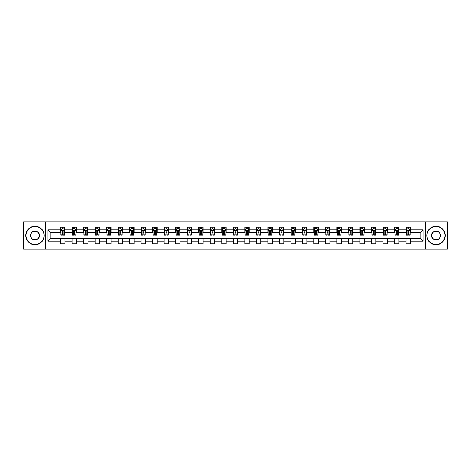 <?xml version="1.0" encoding="UTF-8"?>
<svg xmlns="http://www.w3.org/2000/svg" width="471" height="471" viewBox="0 0 471 471"><rect width="100%" height="100%" fill="white"/><g stroke="black" fill="none" stroke-linecap="round" stroke-linejoin="round"><path stroke-width="0.71" d="M425.448 249.159L447.45 249.159L447.45 221.841L425.448 221.841L425.448 249.159L45.552 249.159L45.552 221.841L23.55 221.841L23.55 249.159L45.552 249.159M425.448 221.841L45.552 221.841M410.465 229.889L410.465 227.193L406.037 227.193L406.037 229.889L398.949 229.889L398.949 227.193L394.515 227.193L394.515 229.889L387.433 229.889L387.433 227.193L383 227.193L383 229.889L375.917 229.889L375.917 227.193L371.484 227.193L371.484 229.889L364.395 229.889L364.395 227.193L359.968 227.193L359.968 229.889L352.879 229.889L352.879 227.193L348.452 227.193L348.452 229.889L341.363 229.889L341.363 227.193L336.936 227.193L336.936 229.889L329.847 229.889L329.847 227.193L325.42 227.193L325.42 229.889L318.331 229.889L318.331 227.193L313.904 227.193L313.904 229.889L306.815 229.889L306.815 227.193L302.388 227.193L302.388 229.889L295.299 229.889L295.299 227.193L290.866 227.193L290.866 229.889L283.783 229.889L283.783 227.193L279.35 227.193L279.35 229.889L272.267 229.889L272.267 227.193L267.834 227.193L267.834 229.889L260.746 229.889L260.746 227.193L256.318 227.193L256.318 229.889L249.23 229.889L249.23 227.193L244.802 227.193L244.802 229.889L237.714 229.889L237.714 227.193L233.286 227.193L233.286 229.889L226.198 229.889L226.198 227.193L221.77 227.193L221.77 229.889L214.682 229.889L214.682 227.193L210.254 227.193L210.254 229.889L203.166 229.889L203.166 227.193L198.733 227.193L198.733 229.889L191.65 229.889L191.65 227.193L187.217 227.193L187.217 229.889L180.134 229.889L180.134 227.193L175.701 227.193L175.701 229.889L168.612 229.889L168.612 227.193L164.185 227.193L164.185 229.889L157.096 229.889L157.096 227.193L152.669 227.193L152.669 229.889L145.58 229.889L145.58 227.193L141.153 227.193L141.153 229.889L134.064 229.889L134.064 227.193L129.637 227.193L129.637 229.889L122.548 229.889L122.548 227.193L118.121 227.193L118.121 229.889L111.032 229.889L111.032 227.193L106.605 227.193L106.605 229.889L99.516 229.889L99.516 227.193L95.083 227.193L95.083 229.889L88 229.889L88 227.193L83.567 227.193L83.567 229.889L76.485 229.889L76.485 227.193L72.051 227.193L72.051 229.889L64.963 229.889L64.963 227.193L60.535 227.193L60.535 229.889L47.983 229.889L47.983 241.111L50.939 238.155L60.535 238.155L60.535 243.807L64.963 243.807L64.963 238.155L72.051 238.155L72.051 243.807L76.485 243.807L76.485 238.155L83.567 238.155L83.567 243.807L88 243.807L88 238.155L95.083 238.155L95.083 243.807L99.516 243.807L99.516 238.155L106.605 238.155L106.605 243.807L111.032 243.807L111.032 238.155L118.121 238.155L118.121 243.807L122.548 243.807L122.548 238.155L129.637 238.155L129.637 243.807L134.064 243.807L134.064 238.155L141.153 238.155L141.153 243.807L145.58 243.807L145.58 238.155L152.669 238.155L152.669 243.807L157.096 243.807L157.096 238.155L164.185 238.155L164.185 243.807L168.612 243.807L168.612 238.155L175.701 238.155L175.701 243.807L180.134 243.807L180.134 238.155L187.217 238.155L187.217 243.807L191.65 243.807L191.65 238.155L198.733 238.155L198.733 243.807L203.166 243.807L203.166 238.155L210.254 238.155L210.254 243.807L214.682 243.807L214.682 238.155L221.77 238.155L221.77 243.807L226.198 243.807L226.198 238.155L233.286 238.155L233.286 243.807L237.714 243.807L237.714 238.155L244.802 238.155L244.802 243.807L249.23 243.807L249.23 238.155L256.318 238.155L256.318 243.807L260.746 243.807L260.746 238.155L267.834 238.155L267.834 243.807L272.267 243.807L272.267 238.155L279.35 238.155L279.35 243.807L283.783 243.807L283.783 238.155L290.866 238.155L290.866 243.807L295.299 243.807L295.299 238.155L302.388 238.155L302.388 243.807L306.815 243.807L306.815 238.155L313.904 238.155L313.904 243.807L318.331 243.807L318.331 238.155L325.42 238.155L325.42 243.807L329.847 243.807L329.847 238.155L336.936 238.155L336.936 243.807L341.363 243.807L341.363 238.155L348.452 238.155L348.452 243.807L352.879 243.807L352.879 238.155L359.968 238.155L359.968 243.807L364.395 243.807L364.395 238.155L371.484 238.155L371.484 243.807L375.917 243.807L375.917 238.155L383 238.155L383 243.807L387.433 243.807L387.433 238.155L394.515 238.155L394.515 243.807L398.949 243.807L398.949 238.155L406.037 238.155L406.037 243.807L410.465 243.807L410.465 238.155L420.061 238.155L420.061 232.845L410.465 232.845L410.465 229.889L423.017 229.889L423.017 241.111L410.465 241.111M406.037 241.111L398.949 241.111M394.515 241.111L387.433 241.111M383 241.111L375.917 241.111M371.484 241.111L364.395 241.111M359.968 241.111L352.879 241.111M348.452 241.111L341.363 241.111M336.936 241.111L329.847 241.111M325.42 241.111L318.331 241.111M313.904 241.111L306.815 241.111M302.388 241.111L295.299 241.111M290.866 241.111L283.783 241.111M279.35 241.111L272.267 241.111M267.834 241.111L260.746 241.111M256.318 241.111L249.23 241.111M244.802 241.111L237.714 241.111M233.286 241.111L226.198 241.111M221.77 241.111L214.682 241.111M210.254 241.111L203.166 241.111M198.733 241.111L191.65 241.111M187.217 241.111L180.134 241.111M175.701 241.111L168.612 241.111M164.185 241.111L157.096 241.111M152.669 241.111L145.58 241.111M141.153 241.111L134.064 241.111M129.637 241.111L122.548 241.111M118.121 241.111L111.032 241.111M106.605 241.111L99.516 241.111M95.083 241.111L88 241.111M83.567 241.111L76.485 241.111M72.051 241.111L64.963 241.111M60.535 241.111L47.983 241.111M406.037 229.889L406.037 232.845L398.949 232.845L398.949 229.889M394.515 229.889L394.515 232.845L387.433 232.845L387.433 229.889M383 229.889L383 232.845L375.917 232.845L375.917 229.889M371.484 229.889L371.484 232.845L364.395 232.845L364.395 229.889M359.968 229.889L359.968 232.845L352.879 232.845L352.879 229.889M348.452 229.889L348.452 232.845L341.363 232.845L341.363 229.889M336.936 229.889L336.936 232.845L329.847 232.845L329.847 229.889M325.42 229.889L325.42 232.845L318.331 232.845L318.331 229.889M313.904 229.889L313.904 232.845L306.815 232.845L306.815 229.889M302.388 229.889L302.388 232.845L295.299 232.845L295.299 229.889M290.866 229.889L290.866 232.845L283.783 232.845L283.783 229.889M279.35 229.889L279.35 232.845L272.267 232.845L272.267 229.889M267.834 229.889L267.834 232.845L260.746 232.845L260.746 229.889M256.318 229.889L256.318 232.845L249.23 232.845L249.23 229.889M244.802 229.889L244.802 232.845L237.714 232.845L237.714 229.889M233.286 229.889L233.286 232.845L226.198 232.845L226.198 229.889M221.77 229.889L221.77 232.845L214.682 232.845L214.682 229.889M210.254 229.889L210.254 232.845L203.166 232.845L203.166 229.889M198.733 229.889L198.733 232.845L191.65 232.845L191.65 229.889M187.217 229.889L187.217 232.845L180.134 232.845L180.134 229.889M175.701 229.889L175.701 232.845L168.612 232.845L168.612 229.889M164.185 229.889L164.185 232.845L157.096 232.845L157.096 229.889M152.669 229.889L152.669 232.845L145.58 232.845L145.58 229.889M141.153 229.889L141.153 232.845L134.064 232.845L134.064 229.889M129.637 229.889L129.637 232.845L122.548 232.845L122.548 229.889M118.121 229.889L118.121 232.845L111.032 232.845L111.032 229.889M106.605 229.889L106.605 232.845L99.516 232.845L99.516 229.889M95.083 229.889L95.083 232.845L88 232.845L88 229.889M83.567 229.889L83.567 232.845L76.485 232.845L76.485 229.889M72.051 229.889L72.051 232.845L64.963 232.845L64.963 229.889M60.535 229.889L60.535 232.845L50.939 232.845L47.983 229.889M50.939 232.845L50.939 238.155M423.017 241.111L420.061 238.155M420.061 232.845L423.017 229.889M60.535 229.041L60.906 229.041M62.307 229.041L63.196 229.041M64.598 229.041L64.963 229.041M60.535 232.768L60.906 232.768M62.307 232.768L63.196 232.768M64.598 232.768L64.963 232.768M60.535 238.232L64.963 238.232M60.535 241.959L64.963 241.959M72.051 238.232L76.485 238.232M72.051 241.959L76.485 241.959M72.051 229.041L72.422 229.041M73.823 229.041L74.712 229.041M76.114 229.041L76.485 229.041M72.051 232.768L72.422 232.768M73.823 232.768L74.712 232.768M76.114 232.768L76.485 232.768M83.567 238.232L88 238.232M83.567 241.959L88 241.959M83.567 229.041L83.938 229.041M85.339 229.041L86.228 229.041M87.63 229.041L88 229.041M83.567 232.768L83.938 232.768M85.339 232.768L86.228 232.768M87.63 232.768L88 232.768M95.083 238.232L99.516 238.232M95.083 241.959L99.516 241.959M95.083 229.041L95.454 229.041M96.855 229.041L97.744 229.041M99.145 229.041L99.516 229.041M95.083 232.768L95.454 232.768M96.855 232.768L97.744 232.768M99.145 232.768L99.516 232.768M106.605 238.232L111.032 238.232M106.605 241.959L111.032 241.959M106.605 229.041L106.97 229.041M108.377 229.041L109.26 229.041M110.661 229.041L111.032 229.041M106.605 232.768L106.97 232.768M108.377 232.768L109.26 232.768M110.661 232.768L111.032 232.768M118.121 238.232L122.548 238.232M118.121 241.959L122.548 241.959M118.121 229.041L118.486 229.041M119.893 229.041L120.776 229.041M122.177 229.041L122.548 229.041M118.121 232.768L118.486 232.768M119.893 232.768L120.776 232.768M122.177 232.768L122.548 232.768M129.637 238.232L134.064 238.232M129.637 241.959L134.064 241.959M129.637 229.041L130.008 229.041M131.409 229.041L132.292 229.041M133.693 229.041L134.064 229.041M129.637 232.768L130.008 232.768M131.409 232.768L132.292 232.768M133.693 232.768L134.064 232.768M141.153 238.232L145.58 238.232M141.153 241.959L145.58 241.959M141.153 229.041L141.524 229.041M142.925 229.041L143.808 229.041M145.215 229.041L145.58 229.041M141.153 232.768L141.524 232.768M142.925 232.768L143.808 232.768M145.215 232.768L145.58 232.768M152.669 238.232L157.096 238.232M152.669 241.959L157.096 241.959M152.669 229.041L153.04 229.041M154.441 229.041L155.324 229.041M156.731 229.041L157.096 229.041M152.669 232.768L153.04 232.768M154.441 232.768L155.324 232.768M156.731 232.768L157.096 232.768M164.185 238.232L168.612 238.232M164.185 241.959L168.612 241.959M164.185 229.041L164.556 229.041M165.957 229.041L166.846 229.041M168.247 229.041L168.612 229.041M164.185 232.768L164.556 232.768M165.957 232.768L166.846 232.768M168.247 232.768L168.612 232.768M175.701 238.232L180.134 238.232M175.701 241.959L180.134 241.959M175.701 229.041L176.072 229.041M177.473 229.041L178.362 229.041M179.763 229.041L180.134 229.041M175.701 232.768L176.072 232.768M177.473 232.768L178.362 232.768M179.763 232.768L180.134 232.768M187.217 238.232L191.65 238.232M187.217 241.959L191.65 241.959M187.217 229.041L187.588 229.041M188.989 229.041L189.878 229.041M191.279 229.041L191.65 229.041M187.217 232.768L187.588 232.768M188.989 232.768L189.878 232.768M191.279 232.768L191.65 232.768M198.733 238.232L203.166 238.232M198.733 241.959L203.166 241.959M198.733 229.041L199.103 229.041M200.505 229.041L201.394 229.041M202.795 229.041L203.166 229.041M198.733 232.768L199.103 232.768M200.505 232.768L201.394 232.768M202.795 232.768L203.166 232.768M210.254 238.232L214.682 238.232M210.254 241.959L214.682 241.959M210.254 229.041L210.619 229.041M212.027 229.041L212.91 229.041M214.311 229.041L214.682 229.041M210.254 232.768L210.619 232.768M212.027 232.768L212.91 232.768M214.311 232.768L214.682 232.768M221.77 238.232L226.198 238.232M221.77 241.959L226.198 241.959M221.77 229.041L222.135 229.041M223.542 229.041L224.426 229.041M225.827 229.041L226.198 229.041M221.77 232.768L222.135 232.768M223.542 232.768L224.426 232.768M225.827 232.768L226.198 232.768M233.286 238.232L237.714 238.232M233.286 241.959L237.714 241.959M233.286 229.041L233.657 229.041M235.058 229.041L235.942 229.041M237.343 229.041L237.714 229.041M233.286 232.768L233.657 232.768M235.058 232.768L235.942 232.768M237.343 232.768L237.714 232.768M244.802 238.232L249.23 238.232M244.802 241.959L249.23 241.959M244.802 229.041L245.173 229.041M246.574 229.041L247.458 229.041M248.865 229.041L249.23 229.041M244.802 232.768L245.173 232.768M246.574 232.768L247.458 232.768M248.865 232.768L249.23 232.768M256.318 238.232L260.746 238.232M256.318 241.959L260.746 241.959M256.318 229.041L256.689 229.041M258.09 229.041L258.973 229.041M260.381 229.041L260.746 229.041M256.318 232.768L256.689 232.768M258.09 232.768L258.973 232.768M260.381 232.768L260.746 232.768M267.834 238.232L272.267 238.232M267.834 241.959L272.267 241.959M267.834 229.041L268.205 229.041M269.606 229.041L270.495 229.041M271.897 229.041L272.267 229.041M267.834 232.768L268.205 232.768M269.606 232.768L270.495 232.768M271.897 232.768L272.267 232.768M279.35 238.232L283.783 238.232M279.35 241.959L283.783 241.959M279.35 229.041L279.721 229.041M281.122 229.041L282.011 229.041M283.412 229.041L283.783 229.041M279.35 232.768L279.721 232.768M281.122 232.768L282.011 232.768M283.412 232.768L283.783 232.768M290.866 238.232L295.299 238.232M290.866 241.959L295.299 241.959M290.866 229.041L291.237 229.041M292.638 229.041L293.527 229.041M294.928 229.041L295.299 229.041M290.866 232.768L291.237 232.768M292.638 232.768L293.527 232.768M294.928 232.768L295.299 232.768M302.388 238.232L306.815 238.232M302.388 241.959L306.815 241.959M302.388 229.041L302.753 229.041M304.154 229.041L305.043 229.041M306.444 229.041L306.815 229.041M302.388 232.768L302.753 232.768M304.154 232.768L305.043 232.768M306.444 232.768L306.815 232.768M313.904 238.232L318.331 238.232M313.904 241.959L318.331 241.959M313.904 229.041L314.269 229.041M315.676 229.041L316.559 229.041M317.96 229.041L318.331 229.041M313.904 232.768L314.269 232.768M315.676 232.768L316.559 232.768M317.96 232.768L318.331 232.768M325.42 238.232L329.847 238.232M325.42 241.959L329.847 241.959M325.42 229.041L325.785 229.041M327.192 229.041L328.075 229.041M329.476 229.041L329.847 229.041M325.42 232.768L325.785 232.768M327.192 232.768L328.075 232.768M329.476 232.768L329.847 232.768M336.936 238.232L341.363 238.232M336.936 241.959L341.363 241.959M336.936 229.041L337.307 229.041M338.708 229.041L339.591 229.041M340.992 229.041L341.363 229.041M336.936 232.768L337.307 232.768M338.708 232.768L339.591 232.768M340.992 232.768L341.363 232.768M348.452 238.232L352.879 238.232M348.452 241.959L352.879 241.959M348.452 229.041L348.823 229.041M350.224 229.041L351.107 229.041M352.514 229.041L352.879 229.041M348.452 232.768L348.823 232.768M350.224 232.768L351.107 232.768M352.514 232.768L352.879 232.768M359.968 238.232L364.395 238.232M359.968 241.959L364.395 241.959M359.968 229.041L360.339 229.041M361.74 229.041L362.623 229.041M364.03 229.041L364.395 229.041M359.968 232.768L360.339 232.768M361.74 232.768L362.623 232.768M364.03 232.768L364.395 232.768M371.484 238.232L375.917 238.232M371.484 241.959L375.917 241.959M371.484 229.041L371.855 229.041M373.256 229.041L374.145 229.041M375.546 229.041L375.917 229.041M371.484 232.768L371.855 232.768M373.256 232.768L374.145 232.768M375.546 232.768L375.917 232.768M383 238.232L387.433 238.232M383 241.959L387.433 241.959M383 229.041L383.37 229.041M384.772 229.041L385.661 229.041M387.062 229.041L387.433 229.041M383 232.768L383.37 232.768M384.772 232.768L385.661 232.768M387.062 232.768L387.433 232.768M394.515 238.232L398.949 238.232M394.515 241.959L398.949 241.959M394.515 229.041L394.886 229.041M396.288 229.041L397.177 229.041M398.578 229.041L398.949 229.041M394.515 232.768L394.886 232.768M396.288 232.768L397.177 232.768M398.578 232.768L398.949 232.768M406.037 238.232L410.465 238.232M406.037 241.959L410.465 241.959M406.037 229.041L406.402 229.041M407.804 229.041L408.693 229.041M410.094 229.041L410.465 229.041M406.037 232.768L406.402 232.768M407.804 232.768L408.693 232.768M410.094 232.768L410.465 232.768M63.196 228.152L62.307 228.152M64.598 234.134L63.196 234.134L63.196 235.058L64.598 235.058L64.598 230.555L63.856 229.077L61.642 229.077L60.906 230.555L60.906 235.058L62.307 235.058L62.307 234.134L60.906 234.134M60.906 230.555L60.906 227.193M64.598 230.555L64.598 227.193M62.307 229.077L62.307 227.193M63.196 227.193L63.196 229.077M63.196 234.134L63.196 231.108L62.307 231.108L62.307 234.134M34.995 226.492A9.008 9.008 0 0 0 25.987 235.5A9.008 9.008 0 0 0 34.995 244.508A9.008 9.008 0 0 0 43.997 235.5A9.008 9.008 0 0 0 34.995 226.492M34.995 244.726A9.226 9.226 0 0 1 25.764 235.5A9.226 9.226 0 0 1 34.995 226.274A9.226 9.226 0 0 1 44.221 235.5A9.226 9.226 0 0 1 34.995 244.726M34.995 230.996A4.504 4.504 0 0 1 39.493 235.5A4.504 4.504 0 0 1 34.995 240.004A4.504 4.504 0 0 1 30.491 235.5A4.504 4.504 0 0 1 34.995 230.996M34.995 239.78A4.28 4.28 0 0 0 39.276 235.5A4.28 4.28 0 0 0 34.995 231.22A4.28 4.28 0 0 0 30.709 235.5A4.28 4.28 0 0 0 34.995 239.78M436.005 226.492A9.008 9.008 0 0 0 427.003 235.5A9.008 9.008 0 0 0 436.005 244.508A9.008 9.008 0 0 0 445.013 235.5A9.008 9.008 0 0 0 436.005 226.492M436.005 244.726A9.226 9.226 0 0 1 426.779 235.5A9.226 9.226 0 0 1 436.005 226.274A9.226 9.226 0 0 1 445.236 235.5A9.226 9.226 0 0 1 436.005 244.726M436.005 230.996A4.504 4.504 0 0 1 440.509 235.5A4.504 4.504 0 0 1 436.005 240.004A4.504 4.504 0 0 1 431.507 235.5A4.504 4.504 0 0 1 436.005 230.996M436.005 239.78A4.28 4.28 0 0 0 440.291 235.5A4.28 4.28 0 0 0 436.005 231.22A4.28 4.28 0 0 0 431.724 235.5A4.28 4.28 0 0 0 436.005 239.78M74.712 228.152L73.823 228.152M76.114 234.134L74.712 234.134L74.712 235.058L76.114 235.058L76.114 230.555L75.378 229.077L73.158 229.077L72.422 230.555L72.422 235.058L73.823 235.058L73.823 234.134L72.422 234.134M72.422 230.555L72.422 227.193M76.114 230.555L76.114 227.193M73.823 229.077L73.823 227.193M74.712 227.193L74.712 229.077M74.712 234.134L74.712 231.108L73.823 231.108L73.823 234.134M86.228 228.152L85.339 228.152M87.63 234.134L86.228 234.134L86.228 235.058L87.63 235.058L87.63 230.555L86.894 229.077L84.674 229.077L83.938 230.555L83.938 235.058L85.339 235.058L85.339 234.134L83.938 234.134M83.938 230.555L83.938 227.193M87.63 230.555L87.63 227.193M85.339 229.077L85.339 227.193M86.228 227.193L86.228 229.077M86.228 234.134L86.228 231.108L85.339 231.108L85.339 234.134M97.744 228.152L96.855 228.152M99.145 234.134L97.744 234.134L97.744 235.058L99.145 235.058L99.145 230.555L98.41 229.077L96.196 229.077L95.454 230.555L95.454 235.058L96.855 235.058L96.855 234.134L95.454 234.134M95.454 230.555L95.454 227.193M99.145 230.555L99.145 227.193M96.855 229.077L96.855 227.193M97.744 227.193L97.744 229.077M97.744 234.134L97.744 231.108L96.855 231.108L96.855 234.134M109.26 228.152L108.377 228.152M110.661 234.134L109.26 234.134L109.26 235.058L110.661 235.058L110.661 230.555L109.926 229.077L107.712 229.077L106.97 230.555L106.97 235.058L108.377 235.058L108.377 234.134L106.97 234.134M106.97 230.555L106.97 227.193M110.661 230.555L110.661 227.193M108.377 229.077L108.377 227.193M109.26 227.193L109.26 229.077M109.26 234.134L109.26 231.108L108.377 231.108L108.377 234.134M120.776 228.152L119.893 228.152M122.177 234.134L120.776 234.134L120.776 235.058L122.177 235.058L122.177 230.555L121.441 229.077L119.228 229.077L118.486 230.555L118.486 235.058L119.893 235.058L119.893 234.134L118.486 234.134M118.486 230.555L118.486 227.193M122.177 230.555L122.177 227.193M119.893 229.077L119.893 227.193M120.776 227.193L120.776 229.077M120.776 234.134L120.776 231.108L119.893 231.108L119.893 234.134M132.292 228.152L131.409 228.152M133.693 234.134L132.292 234.134L132.292 235.058L133.693 235.058L133.693 230.555L132.957 229.077L130.744 229.077L130.008 230.555L130.008 235.058L131.409 235.058L131.409 234.134L130.008 234.134M130.008 230.555L130.008 227.193M133.693 230.555L133.693 227.193M131.409 229.077L131.409 227.193M132.292 227.193L132.292 229.077M132.292 234.134L132.292 231.108L131.409 231.108L131.409 234.134M143.808 228.152L142.925 228.152M145.215 234.134L143.808 234.134L143.808 235.058L145.215 235.058L145.215 230.555L144.473 229.077L142.26 229.077L141.524 230.555L141.524 235.058L142.925 235.058L142.925 234.134L141.524 234.134M141.524 230.555L141.524 227.193M145.215 230.555L145.215 227.193M142.925 229.077L142.925 227.193M143.808 227.193L143.808 229.077M143.808 234.134L143.808 231.108L142.925 231.108L142.925 234.134M155.324 228.152L154.441 228.152M156.731 234.134L155.324 234.134L155.324 235.058L156.731 235.058L156.731 230.555L155.989 229.077L153.776 229.077L153.04 230.555L153.04 235.058L154.441 235.058L154.441 234.134L153.04 234.134M153.04 230.555L153.04 227.193M156.731 230.555L156.731 227.193M154.441 229.077L154.441 227.193M155.324 227.193L155.324 229.077M155.324 234.134L155.324 231.108L154.441 231.108L154.441 234.134M166.846 228.152L165.957 228.152M168.247 234.134L166.846 234.134L166.846 235.058L168.247 235.058L168.247 230.555L167.505 229.077L165.292 229.077L164.556 230.555L164.556 235.058L165.957 235.058L165.957 234.134L164.556 234.134M164.556 230.555L164.556 227.193M168.247 230.555L168.247 227.193M165.957 229.077L165.957 227.193M166.846 227.193L166.846 229.077M166.846 234.134L166.846 231.108L165.957 231.108L165.957 234.134M178.362 228.152L177.473 228.152M179.763 234.134L178.362 234.134L178.362 235.058L179.763 235.058L179.763 230.555L179.027 229.077L176.808 229.077L176.072 230.555L176.072 235.058L177.473 235.058L177.473 234.134L176.072 234.134M176.072 230.555L176.072 227.193M179.763 230.555L179.763 227.193M177.473 229.077L177.473 227.193M178.362 227.193L178.362 229.077M178.362 234.134L178.362 231.108L177.473 231.108L177.473 234.134M189.878 228.152L188.989 228.152M191.279 234.134L189.878 234.134L189.878 235.058L191.279 235.058L191.279 230.555L190.543 229.077L188.323 229.077L187.588 230.555L187.588 235.058L188.989 235.058L188.989 234.134L187.588 234.134M187.588 230.555L187.588 227.193M191.279 230.555L191.279 227.193M188.989 229.077L188.989 227.193M189.878 227.193L189.878 229.077M189.878 234.134L189.878 231.108L188.989 231.108L188.989 234.134M201.394 228.152L200.505 228.152M202.795 234.134L201.394 234.134L201.394 235.058L202.795 235.058L202.795 230.555L202.059 229.077L199.845 229.077L199.103 230.555L199.103 235.058L200.505 235.058L200.505 234.134L199.103 234.134M199.103 230.555L199.103 227.193M202.795 230.555L202.795 227.193M200.505 229.077L200.505 227.193M201.394 227.193L201.394 229.077M201.394 234.134L201.394 231.108L200.505 231.108L200.505 234.134M212.91 228.152L212.027 228.152M214.311 234.134L212.91 234.134L212.91 235.058L214.311 235.058L214.311 230.555L213.575 229.077L211.361 229.077L210.619 230.555L210.619 235.058L212.027 235.058L212.027 234.134L210.619 234.134M210.619 230.555L210.619 227.193M214.311 230.555L214.311 227.193M212.027 229.077L212.027 227.193M212.91 227.193L212.91 229.077M212.91 234.134L212.91 231.108L212.027 231.108L212.027 234.134M224.426 228.152L223.542 228.152M225.827 234.134L224.426 234.134L224.426 235.058L225.827 235.058L225.827 230.555L225.091 229.077L222.877 229.077L222.135 230.555L222.135 235.058L223.542 235.058L223.542 234.134L222.135 234.134M222.135 230.555L222.135 227.193M225.827 230.555L225.827 227.193M223.542 229.077L223.542 227.193M224.426 227.193L224.426 229.077M224.426 234.134L224.426 231.108L223.542 231.108L223.542 234.134M235.942 228.152L235.058 228.152M237.343 234.134L235.942 234.134L235.942 235.058L237.343 235.058L237.343 230.555L236.607 229.077L234.393 229.077L233.657 230.555L233.657 235.058L235.058 235.058L235.058 234.134L233.657 234.134M233.657 230.555L233.657 227.193M237.343 230.555L237.343 227.193M235.058 229.077L235.058 227.193M235.942 227.193L235.942 229.077M235.942 234.134L235.942 231.108L235.058 231.108L235.058 234.134M247.458 228.152L246.574 228.152M248.865 234.134L247.458 234.134L247.458 235.058L248.865 235.058L248.865 230.555L248.123 229.077L245.909 229.077L245.173 230.555L245.173 235.058L246.574 235.058L246.574 234.134L245.173 234.134M245.173 230.555L245.173 227.193M248.865 230.555L248.865 227.193M246.574 229.077L246.574 227.193M247.458 227.193L247.458 229.077M247.458 234.134L247.458 231.108L246.574 231.108L246.574 234.134M258.973 228.152L258.09 228.152M260.381 234.134L258.973 234.134L258.973 235.058L260.381 235.058L260.381 230.555L259.639 229.077L257.425 229.077L256.689 230.555L256.689 235.058L258.09 235.058L258.09 234.134L256.689 234.134M256.689 230.555L256.689 227.193M260.381 230.555L260.381 227.193M258.09 229.077L258.09 227.193M258.973 227.193L258.973 229.077M258.973 234.134L258.973 231.108L258.09 231.108L258.09 234.134M270.495 228.152L269.606 228.152M271.897 234.134L270.495 234.134L270.495 235.058L271.897 235.058L271.897 230.555L271.155 229.077L268.941 229.077L268.205 230.555L268.205 235.058L269.606 235.058L269.606 234.134L268.205 234.134M268.205 230.555L268.205 227.193M271.897 230.555L271.897 227.193M269.606 229.077L269.606 227.193M270.495 227.193L270.495 229.077M270.495 234.134L270.495 231.108L269.606 231.108L269.606 234.134M282.011 228.152L281.122 228.152M283.412 234.134L282.011 234.134L282.011 235.058L283.412 235.058L283.412 230.555L282.677 229.077L280.457 229.077L279.721 230.555L279.721 235.058L281.122 235.058L281.122 234.134L279.721 234.134M279.721 230.555L279.721 227.193M283.412 230.555L283.412 227.193M281.122 229.077L281.122 227.193M282.011 227.193L282.011 229.077M282.011 234.134L282.011 231.108L281.122 231.108L281.122 234.134M293.527 228.152L292.638 228.152M294.928 234.134L293.527 234.134L293.527 235.058L294.928 235.058L294.928 230.555L294.192 229.077L291.973 229.077L291.237 230.555L291.237 235.058L292.638 235.058L292.638 234.134L291.237 234.134M291.237 230.555L291.237 227.193M294.928 230.555L294.928 227.193M292.638 229.077L292.638 227.193M293.527 227.193L293.527 229.077M293.527 234.134L293.527 231.108L292.638 231.108L292.638 234.134M305.043 228.152L304.154 228.152M306.444 234.134L305.043 234.134L305.043 235.058L306.444 235.058L306.444 230.555L305.708 229.077L303.495 229.077L302.753 230.555L302.753 235.058L304.154 235.058L304.154 234.134L302.753 234.134M302.753 230.555L302.753 227.193M306.444 230.555L306.444 227.193M304.154 229.077L304.154 227.193M305.043 227.193L305.043 229.077M305.043 234.134L305.043 231.108L304.154 231.108L304.154 234.134M316.559 228.152L315.676 228.152M317.96 234.134L316.559 234.134L316.559 235.058L317.96 235.058L317.96 230.555L317.224 229.077L315.011 229.077L314.269 230.555L314.269 235.058L315.676 235.058L315.676 234.134L314.269 234.134M314.269 230.555L314.269 227.193M317.96 230.555L317.96 227.193M315.676 229.077L315.676 227.193M316.559 227.193L316.559 229.077M316.559 234.134L316.559 231.108L315.676 231.108L315.676 234.134M328.075 228.152L327.192 228.152M329.476 234.134L328.075 234.134L328.075 235.058L329.476 235.058L329.476 230.555L328.74 229.077L326.527 229.077L325.785 230.555L325.785 235.058L327.192 235.058L327.192 234.134L325.785 234.134M325.785 230.555L325.785 227.193M329.476 230.555L329.476 227.193M327.192 229.077L327.192 227.193M328.075 227.193L328.075 229.077M328.075 234.134L328.075 231.108L327.192 231.108L327.192 234.134M339.591 228.152L338.708 228.152M340.992 234.134L339.591 234.134L339.591 235.058L340.992 235.058L340.992 230.555L340.256 229.077L338.043 229.077L337.307 230.555L337.307 235.058L338.708 235.058L338.708 234.134L337.307 234.134M337.307 230.555L337.307 227.193M340.992 230.555L340.992 227.193M338.708 229.077L338.708 227.193M339.591 227.193L339.591 229.077M339.591 234.134L339.591 231.108L338.708 231.108L338.708 234.134M351.107 228.152L350.224 228.152M352.514 234.134L351.107 234.134L351.107 235.058L352.514 235.058L352.514 230.555L351.772 229.077L349.559 229.077L348.823 230.555L348.823 235.058L350.224 235.058L350.224 234.134L348.823 234.134M348.823 230.555L348.823 227.193M352.514 230.555L352.514 227.193M350.224 229.077L350.224 227.193M351.107 227.193L351.107 229.077M351.107 234.134L351.107 231.108L350.224 231.108L350.224 234.134M362.623 228.152L361.74 228.152M364.03 234.134L362.623 234.134L362.623 235.058L364.03 235.058L364.03 230.555L363.288 229.077L361.074 229.077L360.339 230.555L360.339 235.058L361.74 235.058L361.74 234.134L360.339 234.134M360.339 230.555L360.339 227.193M364.03 230.555L364.03 227.193M361.74 229.077L361.74 227.193M362.623 227.193L362.623 229.077M362.623 234.134L362.623 231.108L361.74 231.108L361.74 234.134M374.145 228.152L373.256 228.152M375.546 234.134L374.145 234.134L374.145 235.058L375.546 235.058L375.546 230.555L374.804 229.077L372.59 229.077L371.855 230.555L371.855 235.058L373.256 235.058L373.256 234.134L371.855 234.134M371.855 230.555L371.855 227.193M375.546 230.555L375.546 227.193M373.256 229.077L373.256 227.193M374.145 227.193L374.145 229.077M374.145 234.134L374.145 231.108L373.256 231.108L373.256 234.134M385.661 228.152L384.772 228.152M387.062 234.134L385.661 234.134L385.661 235.058L387.062 235.058L387.062 230.555L386.326 229.077L384.106 229.077L383.37 230.555L383.37 235.058L384.772 235.058L384.772 234.134L383.37 234.134M383.37 230.555L383.37 227.193M387.062 230.555L387.062 227.193M384.772 229.077L384.772 227.193M385.661 227.193L385.661 229.077M385.661 234.134L385.661 231.108L384.772 231.108L384.772 234.134M397.177 228.152L396.288 228.152M398.578 234.134L397.177 234.134L397.177 235.058L398.578 235.058L398.578 230.555L397.842 229.077L395.622 229.077L394.886 230.555L394.886 235.058L396.288 235.058L396.288 234.134L394.886 234.134M394.886 230.555L394.886 227.193M398.578 230.555L398.578 227.193M396.288 229.077L396.288 227.193M397.177 227.193L397.177 229.077M397.177 234.134L397.177 231.108L396.288 231.108L396.288 234.134M408.693 228.152L407.804 228.152M410.094 234.134L408.693 234.134L408.693 235.058L410.094 235.058L410.094 230.555L409.358 229.077L407.144 229.077L406.402 230.555L406.402 235.058L407.804 235.058L407.804 234.134L406.402 234.134M406.402 230.555L406.402 227.193M410.094 230.555L410.094 227.193M407.804 229.077L407.804 227.193M408.693 227.193L408.693 229.077M408.693 234.134L408.693 231.108L407.804 231.108L407.804 234.134M64.58 230.519L60.924 230.519M60.906 229.165L61.601 229.165M63.903 229.165L64.598 229.165M62.307 232.15L60.906 232.15M64.598 232.15L63.196 232.15M63.196 228.623L62.307 228.623M76.096 230.519L72.44 230.519M72.422 229.165L73.117 229.165M75.419 229.165L76.114 229.165M73.823 232.15L72.422 232.15M76.114 232.15L74.712 232.15M74.712 228.623L73.823 228.623M87.612 230.519L83.956 230.519M83.938 229.165L84.633 229.165M86.935 229.165L87.63 229.165M85.339 232.15L83.938 232.15M87.63 232.15L86.228 232.15M86.228 228.623L85.339 228.623M99.128 230.519L95.472 230.519M95.454 229.165L96.149 229.165M98.451 229.165L99.145 229.165M96.855 232.15L95.454 232.15M99.145 232.15L97.744 232.15M97.744 228.623L96.855 228.623M110.644 230.519L106.988 230.519M106.97 229.165L107.665 229.165M109.967 229.165L110.661 229.165M108.377 232.15L106.97 232.15M110.661 232.15L109.26 232.15M109.26 228.623L108.377 228.623M122.16 230.519L118.509 230.519M118.486 229.165L119.181 229.165M121.483 229.165L122.177 229.165M119.893 232.15L118.486 232.15M122.177 232.15L120.776 232.15M120.776 228.623L119.893 228.623M133.676 230.519L130.025 230.519M130.008 229.165L130.697 229.165M133.005 229.165L133.693 229.165M131.409 232.15L130.008 232.15M133.693 232.15L132.292 232.15M132.292 228.623L131.409 228.623M145.192 230.519L141.541 230.519M141.524 229.165L142.213 229.165M144.52 229.165L145.215 229.165M142.925 232.15L141.524 232.15M145.215 232.15L143.808 232.15M143.808 228.623L142.925 228.623M156.713 230.519L153.057 230.519M153.04 229.165L153.734 229.165M156.036 229.165L156.731 229.165M154.441 232.15L153.04 232.15M156.731 232.15L155.324 232.15M155.324 228.623L154.441 228.623M168.229 230.519L164.573 230.519M164.556 229.165L165.25 229.165M167.552 229.165L168.247 229.165M165.957 232.15L164.556 232.15M168.247 232.15L166.846 232.15M166.846 228.623L165.957 228.623M179.745 230.519L176.089 230.519M176.072 229.165L176.766 229.165M179.068 229.165L179.763 229.165M177.473 232.15L176.072 232.15M179.763 232.15L178.362 232.15M178.362 228.623L177.473 228.623M191.261 230.519L187.605 230.519M187.588 229.165L188.282 229.165M190.584 229.165L191.279 229.165M188.989 232.15L187.588 232.15M191.279 232.15L189.878 232.15M189.878 228.623L188.989 228.623M202.777 230.519L199.121 230.519M199.103 229.165L199.798 229.165M202.1 229.165L202.795 229.165M200.505 232.15L199.103 232.15M202.795 232.15L201.394 232.15M201.394 228.623L200.505 228.623M214.293 230.519L210.637 230.519M210.619 229.165L211.314 229.165M213.616 229.165L214.311 229.165M212.027 232.15L210.619 232.15M214.311 232.15L212.91 232.15M212.91 228.623L212.027 228.623M225.809 230.519L222.159 230.519M222.135 229.165L222.83 229.165M225.132 229.165L225.827 229.165M223.542 232.15L222.135 232.15M225.827 232.15L224.426 232.15M224.426 228.623L223.542 228.623M237.325 230.519L233.675 230.519M233.657 229.165L234.346 229.165M236.654 229.165L237.343 229.165M235.058 232.15L233.657 232.15M237.343 232.15L235.942 232.15M235.942 228.623L235.058 228.623M248.841 230.519L245.191 230.519M245.173 229.165L245.868 229.165M248.17 229.165L248.865 229.165M246.574 232.15L245.173 232.15M248.865 232.15L247.458 232.15M247.458 228.623L246.574 228.623M260.363 230.519L256.707 230.519M256.689 229.165L257.384 229.165M259.686 229.165L260.381 229.165M258.09 232.15L256.689 232.15M260.381 232.15L258.973 232.15M258.973 228.623L258.09 228.623M271.879 230.519L268.223 230.519M268.205 229.165L268.9 229.165M271.202 229.165L271.897 229.165M269.606 232.15L268.205 232.15M271.897 232.15L270.495 232.15M270.495 228.623L269.606 228.623M283.395 230.519L279.739 230.519M279.721 229.165L280.416 229.165M282.718 229.165L283.412 229.165M281.122 232.15L279.721 232.15M283.412 232.15L282.011 232.15M282.011 228.623L281.122 228.623M294.911 230.519L291.255 230.519M291.237 229.165L291.932 229.165M294.234 229.165L294.928 229.165M292.638 232.15L291.237 232.15M294.928 232.15L293.527 232.15M293.527 228.623L292.638 228.623M306.427 230.519L302.771 230.519M302.753 229.165L303.448 229.165M305.75 229.165L306.444 229.165M304.154 232.15L302.753 232.15M306.444 232.15L305.043 232.15M305.043 228.623L304.154 228.623M317.943 230.519L314.287 230.519M314.269 229.165L314.964 229.165M317.266 229.165L317.96 229.165M315.676 232.15L314.269 232.15M317.96 232.15L316.559 232.15M316.559 228.623L315.676 228.623M329.459 230.519L325.808 230.519M325.785 229.165L326.48 229.165M328.787 229.165L329.476 229.165M327.192 232.15L325.785 232.15M329.476 232.15L328.075 232.15M328.075 228.623L327.192 228.623M340.975 230.519L337.324 230.519M337.307 229.165L337.995 229.165M340.303 229.165L340.992 229.165M338.708 232.15L337.307 232.15M340.992 232.15L339.591 232.15M339.591 228.623L338.708 228.623M352.491 230.519L348.84 230.519M348.823 229.165L349.517 229.165M351.819 229.165L352.514 229.165M350.224 232.15L348.823 232.15M352.514 232.15L351.107 232.15M351.107 228.623L350.224 228.623M364.012 230.519L360.356 230.519M360.339 229.165L361.033 229.165M363.335 229.165L364.03 229.165M361.74 232.15L360.339 232.15M364.03 232.15L362.623 232.15M362.623 228.623L361.74 228.623M375.528 230.519L371.872 230.519M371.855 229.165L372.549 229.165M374.851 229.165L375.546 229.165M373.256 232.15L371.855 232.15M375.546 232.15L374.145 232.15M374.145 228.623L373.256 228.623M387.044 230.519L383.388 230.519M383.37 229.165L384.065 229.165M386.367 229.165L387.062 229.165M384.772 232.15L383.37 232.15M387.062 232.15L385.661 232.15M385.661 228.623L384.772 228.623M398.56 230.519L394.904 230.519M394.886 229.165L395.581 229.165M397.883 229.165L398.578 229.165M396.288 232.15L394.886 232.15M398.578 232.15L397.177 232.15M397.177 228.623L396.288 228.623M410.076 230.519L406.42 230.519M406.402 229.165L407.097 229.165M409.399 229.165L410.094 229.165M407.804 232.15L406.402 232.15M410.094 232.15L408.693 232.15M408.693 228.623L407.804 228.623"/></g></svg>
